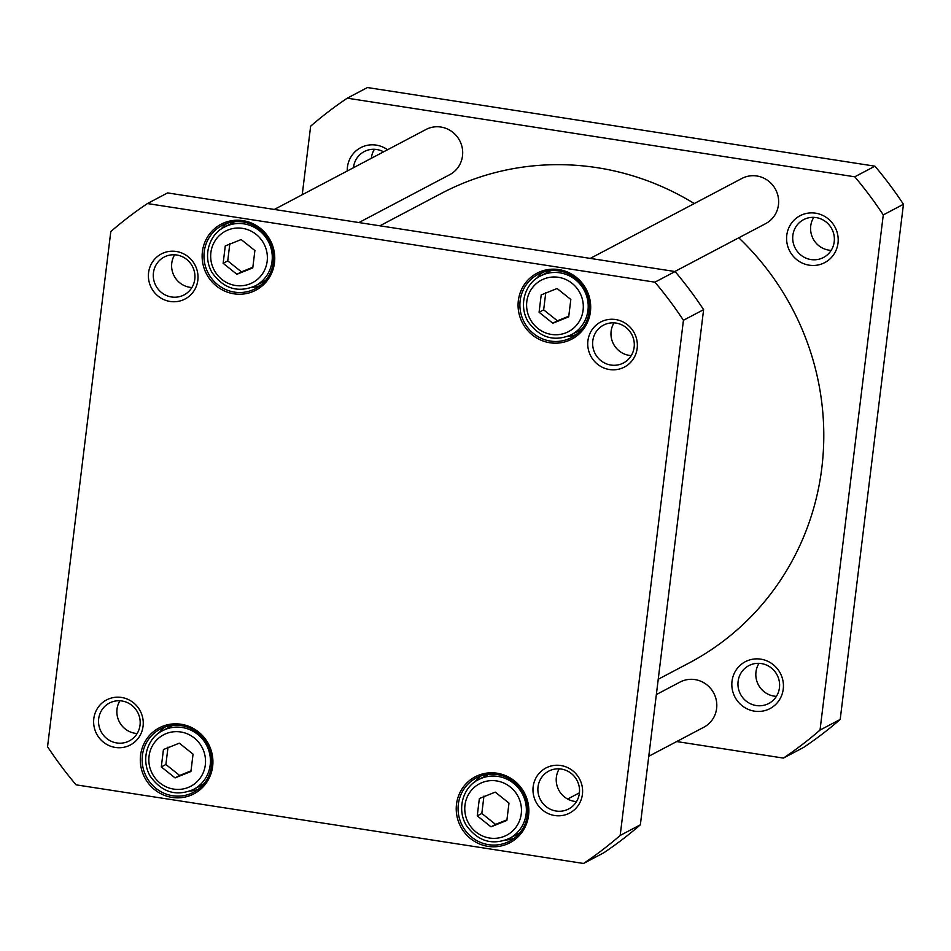 <?xml version="1.0" encoding="UTF-8"?>
<svg xmlns="http://www.w3.org/2000/svg" width="951" height="951" viewBox="0 0 951 951"><rect width="100%" height="100%" fill="white"/><g stroke="black" fill="none" stroke-linecap="round" stroke-linejoin="round"><path stroke-width="1.43" d="M379.901 225.803L441.3 193.433A265.46 256.77 62.2 0 1 694.266 203.562M738.761 237.809A265.46 256.77 62.2 0 1 688.916 663.073L658.223 679.252M783.398 758.09L803.571 747.45A395.64 382.682 -117.8 0 0 840.197 719.443L903.45 204.275A395.64 382.682 -117.8 0 0 874.944 166.175L367.443 87.54L347.27 98.179L854.771 176.803A395.64 382.682 62.2 0 1 883.277 214.914L820.024 730.071A395.64 382.682 62.2 0 1 783.398 758.09L676.672 741.554M302.228 194.729L310.644 126.186A395.64 382.682 62.2 0 1 347.27 98.179M732.02 681.189A26.485 25.618 -117.8 0 0 767.671 709.66A26.485 25.618 -117.8 0 0 773.199 664.63A26.485 25.618 -117.8 0 0 732.02 681.189M786.786 235.206A26.485 25.618 -117.8 0 0 822.437 263.677A26.485 25.618 -117.8 0 0 827.964 218.647A26.485 25.618 -117.8 0 0 786.786 235.206M387.532 149.759A26.485 25.618 -117.8 0 0 347.436 167.138A26.485 25.618 -117.8 0 0 347.246 171.002M353.463 167.721A21.374 20.684 62.2 0 1 353.51 167.293A21.374 20.684 62.2 0 1 364.221 151.589A21.374 20.684 62.2 0 1 383.598 151.827M374.432 149.283A21.374 20.684 -117.8 0 0 371.342 158.294M738.107 681.356A21.374 20.684 62.2 0 1 748.806 665.641A21.374 20.684 62.2 0 1 770.5 667.34A21.374 20.684 62.2 0 1 779.451 687.751A21.374 20.684 62.2 0 1 768.753 703.467A21.374 20.684 62.2 0 1 747.046 701.767A21.374 20.684 62.2 0 1 738.107 681.356M759.017 663.334A21.374 20.684 -117.8 0 0 758.363 684.768A21.374 20.684 -117.8 0 0 776.42 696.346M792.861 235.361A21.374 20.684 62.2 0 1 803.571 219.657A21.374 20.684 62.2 0 1 825.266 221.357A21.374 20.684 62.2 0 1 834.217 241.768A21.374 20.684 62.2 0 1 823.507 257.483A21.374 20.684 62.2 0 1 801.812 255.783A21.374 20.684 62.2 0 1 792.861 235.361M813.771 217.351A21.374 20.684 -117.8 0 0 813.117 238.784A21.374 20.684 -117.8 0 0 831.174 250.363M903.45 204.275L883.277 214.914M874.944 166.175L854.771 176.803M840.197 719.443L820.024 730.071M358.919 222.558L449.74 174.675A25.522 24.69 -117.8 0 0 462.507 155.916A25.522 24.69 -117.8 0 0 451.832 131.547A25.522 24.69 -117.8 0 0 425.929 129.514L274.328 209.446M674.853 271.499L765.674 223.616A25.522 24.69 -117.8 0 0 778.453 204.869A25.522 24.69 -117.8 0 0 767.766 180.488A25.522 24.69 -117.8 0 0 741.863 178.467L590.262 258.399M648.772 756.271L703.835 727.23A25.522 24.69 -117.8 0 0 716.614 708.471A25.522 24.69 -117.8 0 0 705.927 684.102A25.522 24.69 -117.8 0 0 680.024 682.069L656.345 694.563M495.245 792.124L508.987 803.096L506.859 820.451L490.989 826.835L477.247 815.863L479.375 798.507L495.245 792.124M241.15 239.557L254.892 250.541L252.764 267.897L236.882 274.28L223.14 263.308L225.268 245.952L241.15 239.557M557.084 288.51L570.826 299.482L568.698 316.838L552.816 323.233L539.074 312.249L541.214 294.893L557.084 288.51M179.311 743.171L193.053 754.143L190.925 771.511L175.055 777.894L161.301 766.922L163.441 749.554L179.311 743.171M620.183 835.442L683.436 320.285A395.64 382.682 -117.8 0 0 654.93 282.174L147.429 203.55A395.64 382.682 -117.8 0 0 110.803 231.557L47.55 746.725A395.64 382.682 -117.8 0 0 76.056 784.825L583.557 863.46A395.64 382.682 -117.8 0 0 620.183 835.442L640.356 824.814L703.609 309.646A395.64 382.682 -117.8 0 0 675.103 271.546L167.602 192.91L147.429 203.55M528.578 815.364A37.267 36.043 -117.8 0 0 478.412 775.315A37.267 36.043 -117.8 0 0 470.638 838.675A37.267 36.043 -117.8 0 0 528.578 815.364M274.482 262.809A37.267 36.043 -117.8 0 0 224.317 222.748A37.267 36.043 -117.8 0 0 216.531 286.108A37.267 36.043 -117.8 0 0 274.482 262.809M582.416 794.347A25.463 24.631 -117.8 0 0 548.133 766.97A25.463 24.631 -117.8 0 0 542.819 810.264A25.463 24.631 -117.8 0 0 582.416 794.347M197.82 280.295A25.463 24.631 -117.8 0 0 163.548 252.918A25.463 24.631 -117.8 0 0 158.235 296.213A25.463 24.631 -117.8 0 0 197.82 280.295M637.17 348.363A25.463 24.631 -117.8 0 0 602.898 320.986A25.463 24.631 -117.8 0 0 597.585 364.281A25.463 24.631 -117.8 0 0 637.17 348.363M143.066 726.279A25.463 24.631 -117.8 0 0 108.783 698.902A25.463 24.631 -117.8 0 0 103.469 742.196A25.463 24.631 -117.8 0 0 143.066 726.279M590.416 311.75A37.267 36.043 -117.8 0 0 540.251 271.701A37.267 36.043 -117.8 0 0 532.477 335.061A37.267 36.043 -117.8 0 0 590.416 311.75M212.644 766.423A37.267 36.043 -117.8 0 0 162.478 726.362A37.267 36.043 -117.8 0 0 154.704 789.722A37.267 36.043 -117.8 0 0 212.644 766.423M519.876 832.779A33.178 32.096 62.2 0 1 517.76 834.003L509.51 838.354A33.178 32.096 -117.8 0 0 513.54 783.279A33.178 32.096 -117.8 0 0 478.555 779.642C464.445 786.049 455.993 807.351 466.073 825.028C477.747 841.326 492.226 845.772 509.51 838.354M478.555 779.642L486.805 775.291A33.178 32.096 62.2 0 1 489.004 774.245M483.952 796.094L481.824 813.45L477.247 815.863M481.824 813.45L495.566 824.422L490.989 826.835M495.566 824.422L506.942 819.821M581.703 329.165A33.178 32.096 62.2 0 1 579.599 330.389L571.349 334.74A33.178 32.096 -117.8 0 0 575.379 279.665A33.178 32.096 -117.8 0 0 540.394 276.04C526.283 282.435 517.831 303.738 527.912 321.414C539.586 337.712 554.064 342.158 571.349 334.74M540.394 276.04L548.644 271.689A33.178 32.096 62.2 0 1 550.843 270.631M545.791 292.48L543.663 309.836L539.074 312.249M543.663 309.836L557.405 320.808L552.816 323.233M557.405 320.808L568.769 316.207M203.93 783.826A33.178 32.096 62.2 0 1 201.826 785.05L193.576 789.401A33.178 32.096 -117.8 0 0 197.606 734.327A33.178 32.096 -117.8 0 0 162.621 730.701C148.511 737.096 140.059 758.411 150.139 776.087C161.813 792.373 176.292 796.819 193.576 789.401M162.621 730.701L170.871 726.35A33.178 32.096 62.2 0 1 173.07 725.292M168.018 747.141L165.89 764.497L161.301 766.922M165.89 764.497L179.632 775.469L175.055 777.894M179.632 775.469L191.008 770.869M265.769 280.224A33.178 32.096 62.2 0 1 263.665 281.437L255.415 285.787A33.178 32.096 -117.8 0 0 259.445 230.713A33.178 32.096 -117.8 0 0 224.46 227.087C210.349 233.482 201.897 254.797 211.978 272.473C223.64 288.771 238.119 293.205 255.415 285.787M224.46 227.087L232.71 222.736A33.178 32.096 62.2 0 1 234.909 221.678M229.857 243.527L227.729 260.895L223.14 263.308M227.729 260.895L241.471 271.867L236.882 274.28M241.471 271.867L252.835 267.255M211.502 766.007A35.734 34.569 62.2 0 1 193.624 792.266A35.734 34.569 62.2 0 1 146.383 776.777A35.734 34.569 62.2 0 1 160.291 729.048A35.734 34.569 62.2 0 1 196.548 731.878A35.734 34.569 62.2 0 1 211.502 766.007M165.177 726.944A35.734 34.569 -117.8 0 0 159.079 732.876M189.772 791.089A35.734 34.569 -117.8 0 0 198.117 789.413M527.448 814.959A35.734 34.569 62.2 0 1 509.558 841.207A35.734 34.569 62.2 0 1 462.317 825.718A35.734 34.569 62.2 0 1 476.225 777.989A35.734 34.569 62.2 0 1 512.494 780.83A35.734 34.569 62.2 0 1 527.448 814.959M481.123 775.885A35.734 34.569 -117.8 0 0 475.013 781.829M505.706 840.042A35.734 34.569 -117.8 0 0 514.051 838.354M589.275 311.346A35.734 34.569 62.2 0 1 571.396 337.605A35.734 34.569 62.2 0 1 524.144 322.116A35.734 34.569 62.2 0 1 538.052 274.375A35.734 34.569 62.2 0 1 574.321 277.216A35.734 34.569 62.2 0 1 589.275 311.346M542.95 272.283A35.734 34.569 -117.8 0 0 536.851 278.215M567.545 336.428A35.734 34.569 -117.8 0 0 575.89 334.752M273.341 262.393A35.734 34.569 62.2 0 1 255.45 288.652A35.734 34.569 62.2 0 1 208.21 273.163A35.734 34.569 62.2 0 1 222.118 225.435A35.734 34.569 62.2 0 1 258.387 228.276A35.734 34.569 62.2 0 1 273.341 262.393M227.016 223.33A35.734 34.569 -117.8 0 0 220.917 229.262M251.611 287.487A35.734 34.569 -117.8 0 0 259.956 285.799M583.557 863.46L603.73 852.821A395.64 382.682 -117.8 0 0 640.356 824.814M140.035 725.185A21.374 20.684 62.2 0 1 129.324 740.888A21.374 20.684 62.2 0 1 101.068 731.616A21.374 20.684 62.2 0 1 109.389 703.062A21.374 20.684 62.2 0 1 131.083 704.762A21.374 20.684 62.2 0 1 140.035 725.185M119.897 700.78A21.374 20.684 -117.8 0 0 117.021 709.101A21.374 20.684 -117.8 0 0 137.158 733.506M579.385 793.253A21.374 20.684 62.2 0 1 568.674 808.956A21.374 20.684 62.2 0 1 540.418 799.696A21.374 20.684 62.2 0 1 548.739 771.13A21.374 20.684 62.2 0 1 570.434 772.83A21.374 20.684 62.2 0 1 579.385 793.253M559.247 768.848A21.374 20.684 -117.8 0 0 556.371 777.181A21.374 20.684 -117.8 0 0 576.496 801.574M634.139 347.27A21.374 20.684 62.2 0 1 623.44 362.973A21.374 20.684 62.2 0 1 595.171 353.713A21.374 20.684 62.2 0 1 603.493 325.147A21.374 20.684 62.2 0 1 625.187 326.847A21.374 20.684 62.2 0 1 634.139 347.27M614.001 322.865A21.374 20.684 -117.8 0 0 611.124 331.198A21.374 20.684 -117.8 0 0 631.262 355.591M194.789 279.202A21.374 20.684 62.2 0 1 184.09 294.905A21.374 20.684 62.2 0 1 155.821 285.633A21.374 20.684 62.2 0 1 164.143 257.079A21.374 20.684 62.2 0 1 185.849 258.779A21.374 20.684 62.2 0 1 194.789 279.202M174.651 254.797A21.374 20.684 -117.8 0 0 171.774 263.118A21.374 20.684 -117.8 0 0 191.912 287.523M654.93 282.174L675.103 271.546M683.436 320.285L703.609 309.646M510.223 786.929A29.101 28.15 62.2 0 1 504.149 836.393A29.101 28.15 62.2 0 1 464.98 805.117A29.101 28.15 62.2 0 1 510.223 786.929M256.128 234.362A29.101 28.15 62.2 0 1 250.054 283.838A29.101 28.15 62.2 0 1 210.884 252.562A29.101 28.15 62.2 0 1 256.128 234.362M572.062 283.315A29.101 28.15 62.2 0 1 565.988 332.791A29.101 28.15 62.2 0 1 526.818 301.515A29.101 28.15 62.2 0 1 572.062 283.315M194.289 737.976A29.101 28.15 62.2 0 1 188.215 787.452A29.101 28.15 62.2 0 1 149.045 756.176A29.101 28.15 62.2 0 1 194.289 737.976M579.432 792.825L567.628 799.054"/></g></svg>
